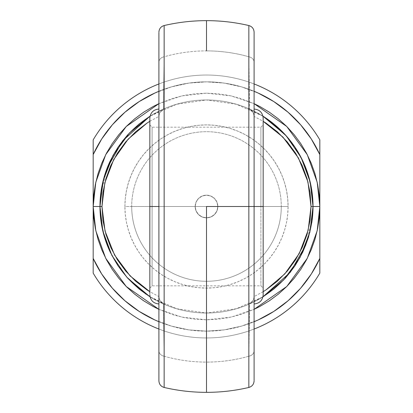 <?xml version="1.0" encoding="UTF-8"?>
<svg xmlns="http://www.w3.org/2000/svg" width="413" height="413" viewBox="0 0 413 413"><rect width="100%" height="100%" fill="white"/><g stroke="black" fill="none" stroke-linecap="round" stroke-linejoin="round"><path stroke-width="0.31" stroke-dasharray="2.06 1.55" d="M254.098 32.157L254.098 62.239A6.799 5.627 0 0 0 248.848 56.762L248.848 25.539M250.206 109.357L247.067 108.005L251.372 110.586L252.802 112.253L253.721 114.241L254.083 116.414L263.164 121.319M162.794 303.643L165.933 304.995L161.628 302.414L160.198 300.747L159.279 298.759L158.917 296.586L149.836 291.681M263.164 294.469L263.164 206.5L254.098 206.5L254.098 216.051L254.098 196.949L254.098 303.958L254.098 206.5L254.098 303.958L254.098 206.5L263.164 206.5L260.897 206.5L260.897 285.827L260.897 127.173L260.897 206.5L263.164 206.5L152.103 206.5L152.103 127.173L152.103 206.5L149.836 206.5L152.103 206.5L152.103 127.173L152.103 206.5L260.897 206.5L260.897 127.173L260.897 206.5L248.848 206.5L260.897 206.5L260.897 285.827L260.897 206.5L263.164 206.5L263.164 124.907L263.164 294.892L263.164 118.531M149.836 293.194L149.836 124.907L149.836 294.892L149.836 206.5L158.902 206.5L158.902 303.958L158.902 109.042L158.902 206.5L149.836 206.5L149.836 119.806M217.832 206.5L195.168 206.5L196.03 202.163L198.483 198.493L202.153 196.036L206.49 195.168L210.831 196.03L214.507 198.483L216.964 202.148L217.832 206.5L288.093 206.5A81.593 81.593 0 0 0 206.5 124.907A81.593 81.593 0 0 0 124.907 206.5L131.706 206.5A74.794 74.794 0 0 1 206.5 131.706A74.794 74.794 0 0 1 281.294 206.5A74.794 74.794 0 0 0 206.5 131.706A74.794 74.794 0 0 0 131.706 206.5A74.794 74.794 0 0 1 206.5 131.706A74.794 74.794 0 0 1 281.294 206.5A74.794 74.794 0 0 0 206.5 131.706A74.794 74.794 0 0 0 131.706 206.5L195.168 206.5A11.332 11.332 0 0 1 206.5 195.168A11.332 11.332 0 0 1 217.832 206.5A11.332 11.332 0 0 0 206.5 195.168A11.332 11.332 0 0 0 195.168 206.5L196.03 202.163L198.483 198.493L202.153 196.036L206.49 195.168L210.831 196.03L214.507 198.483L216.964 202.148L217.832 206.5L216.97 210.842L214.512 214.512L210.842 216.97L206.505 217.832L202.163 216.97L198.488 214.512L196.03 210.836L195.168 206.5A11.332 11.332 0 0 0 206.5 217.832A11.332 11.332 0 0 0 217.832 206.5A11.332 11.332 0 0 1 206.5 217.832A11.332 11.332 0 0 1 195.168 206.5L131.706 206.5A74.794 74.794 0 0 0 206.5 281.294A74.794 74.794 0 0 0 281.294 206.5L217.832 206.5L216.97 210.842L214.512 214.512L210.842 216.97L206.505 217.832L202.163 216.97L198.488 214.512L196.03 210.836L195.168 206.5L217.832 206.5M312.424 195.23L312.388 194.874M311.867 190.842A106.523 106.523 0 0 0 140.26 123.079A106.523 106.523 0 0 0 167.373 305.579A106.523 106.523 0 0 0 311.867 190.842L309.621 179.794M308.423 175.525L299.884 155.252L285.342 134.87M262.952 116.161L236.432 104.267L206.5 99.977L176.568 104.267L150.048 116.161L165.933 108.005A106.523 106.523 0 0 1 247.067 108.005L262.952 116.161A106.523 106.523 0 0 0 110.24 160.884M107.112 168.163L100.622 194.781M100.617 194.812L99.977 206.438M158.902 103.658L181.849 95.893L206.5 93.178L231.151 95.893L254.098 103.658L239.395 98.057L228.606 95.357L217.61 93.72L206.5 93.178L195.39 93.72L184.394 95.357L173.605 98.057L158.902 103.658M164.152 368.706L164.152 368.334M164.152 367.095L164.152 358.329M164.152 356.6L164.152 356.238A155.608 155.608 0 0 0 206.5 362.108L206.5 392.35L206.5 362.108A155.608 155.608 0 0 1 164.152 356.238L163.398 303.705L165.933 304.995L150.048 296.839L176.568 308.733L206.5 313.023L236.432 308.733L262.952 296.839L247.067 304.995A106.523 106.523 0 0 1 165.933 304.995A106.523 106.523 0 0 0 247.067 304.995L249.602 303.705L248.848 356.238A155.608 155.608 0 0 1 206.5 362.108C220.883 362.098 235.002 360.141 248.848 356.238L248.848 356.615M164.152 377.084L164.152 372.283M164.152 383.713L164.152 380.719M164.152 387.043L164.152 385.773M164.152 386.867L164.152 387.193M164.152 25.812L164.152 26.133M164.152 27.227L164.152 25.957M164.152 32.281L164.152 29.287M164.152 44.619L164.152 44.315M164.152 40.722L164.152 35.916M248.848 56.457L248.848 56.762C235.002 52.859 220.883 50.902 206.5 50.892A155.608 155.608 0 0 1 248.848 56.762L249.602 109.295L247.067 108.005A106.523 106.523 0 0 0 165.933 108.005L163.398 109.295L164.152 56.762A155.608 155.608 0 0 1 206.5 50.892L206.5 20.65L206.5 50.892A155.608 155.608 0 0 0 164.152 56.762L164.152 56.442M164.152 54.686L164.152 45.895M101.133 222.158A106.523 106.523 0 0 0 272.74 289.921A106.523 106.523 0 0 0 245.627 107.421A106.523 106.523 0 0 0 101.133 222.158L103.379 233.206M110.24 252.116A106.523 106.523 0 0 0 311.867 222.158M254.098 380.27L254.098 32.415M254.098 196.949L254.098 109.042L254.098 196.949M254.098 216.051L254.098 303.958L254.098 216.051M158.902 32.73L158.902 380.585M254.098 321.712L241.579 326.115L224.218 329.889L206.5 331.154L188.782 329.889L171.421 326.115L158.902 321.712A124.654 124.654 0 0 0 254.098 321.712M158.902 309.342L173.605 314.943L184.394 317.643L195.39 319.28L206.5 319.822L217.61 319.28L228.606 317.643L239.395 314.943L254.098 309.342L231.151 317.107L206.5 319.822L181.849 317.107L158.902 309.342M101.133 190.842A106.523 106.523 0 0 0 245.627 305.579A106.523 106.523 0 0 0 272.74 123.079A106.523 106.523 0 0 0 101.133 190.842M248.848 44.274L248.848 44.702M248.848 45.9L248.848 54.686M248.848 35.916L248.848 40.717M248.848 29.287L248.848 32.281M248.848 25.957L248.848 27.227M248.848 26.133L248.848 25.807M248.848 387.193L248.848 386.867M248.848 385.773L248.848 387.043M248.848 380.719L248.848 383.713M248.848 368.313L248.848 368.716M248.848 372.283L248.848 377.084M248.848 358.345L248.848 367.095M254.098 329.037A131.453 131.453 0 0 1 158.902 329.037A131.453 131.453 0 0 0 254.098 329.037M93.178 273.122A131.453 131.453 0 0 0 319.822 273.122A131.453 131.453 0 0 1 93.178 273.122L93.178 258.43L101.712 274.015L112.372 288.222L124.943 300.772L139.176 311.412L154.772 319.915L171.421 326.115L188.782 329.889L206.5 331.154L224.218 329.889L241.579 326.115L258.228 319.915L273.824 311.412L288.057 300.772L300.628 288.222L311.288 274.015L319.822 258.43L319.822 154.57L311.288 138.985L300.628 124.778L288.057 112.228L273.824 101.588L258.228 93.085L241.579 86.885L254.098 91.288A124.654 124.654 0 0 0 158.902 91.288L171.421 86.885L188.782 83.111L206.5 81.846L224.218 83.111L241.579 86.885L224.218 83.111L206.5 81.846L188.782 83.111L171.421 86.885L154.772 93.085L139.176 101.588L124.943 112.228L112.372 124.778L101.712 138.985L93.178 154.57L93.178 258.43L93.178 139.878A131.453 131.453 0 0 1 319.822 139.878A131.453 131.453 0 0 0 93.178 139.878L93.178 154.57A124.654 124.654 0 0 1 319.822 154.57L319.822 258.43A124.654 124.654 0 0 1 93.178 258.43L93.178 273.122M158.902 83.963A131.453 131.453 0 0 1 254.098 83.963A131.453 131.453 0 0 0 158.902 83.963M281.294 206.5A74.794 74.794 0 0 1 206.5 281.294A74.794 74.794 0 0 1 131.706 206.5A74.794 74.794 0 0 0 206.5 281.294A74.794 74.794 0 0 0 281.294 206.5A74.794 74.794 0 0 1 206.5 281.294A74.794 74.794 0 0 1 131.706 206.5L124.907 206.5L125.299 198.503L126.476 190.584L128.422 182.814L131.117 175.277L134.54 168.039L138.66 161.168L143.43 154.736L148.804 148.804L154.736 143.43L161.168 138.66L168.039 134.54L175.277 131.117L182.814 128.422L190.584 126.476L198.503 125.299L206.5 124.907L214.497 125.299L222.416 126.476L230.186 128.422L237.723 131.117L244.961 134.54L251.832 138.66L258.264 143.43L264.196 148.804L269.57 154.736L274.34 161.168L278.46 168.039L281.883 175.277L284.578 182.814L286.524 190.584L287.701 198.503L288.093 206.5L287.701 214.497L286.524 222.416L284.578 230.186L281.883 237.723L278.46 244.961L274.34 251.832L269.57 258.264L264.196 264.196L258.264 269.57L251.832 274.34L244.961 278.46L237.723 281.883L230.186 284.578L222.416 286.524L214.497 287.701L206.5 288.093L198.503 287.701L190.584 286.524L182.814 284.578L175.277 281.883L168.039 278.46L161.168 274.34L154.736 269.57L148.804 264.196L143.43 258.264L138.66 251.832L134.54 244.961L131.117 237.723L128.422 230.186L126.476 222.416L125.299 214.497L124.907 206.5A81.593 81.593 0 0 0 206.5 288.093A81.593 81.593 0 0 0 288.093 206.5L281.294 206.5M319.822 139.878L319.822 154.57L319.822 139.878M149.836 121.319L158.917 116.414L158.902 296.049L159.279 298.759L160.198 300.747L163.398 303.705L164.152 356.238L164.152 387.461M263.164 291.681L254.083 296.586L254.098 116.951L253.721 114.241L252.802 112.253L249.602 109.295L248.848 56.762A6.799 5.627 180 0 1 254.098 62.239L254.083 116.414M100.576 217.77L100.612 218.126M104.577 237.475L113.116 257.748L127.658 278.13M305.888 244.837L312.378 218.219M312.383 218.188L313.023 206.562M149.836 294.469L149.836 294.892L149.836 294.469M149.836 206.5L149.836 118.108L149.836 206.5L152.103 206.5L152.103 285.827L152.103 206.5L149.836 206.5L149.836 288.093L149.836 206.5M263.164 206.5L263.164 118.108L263.164 206.5M158.902 206.5L158.902 109.042L158.902 206.5M254.098 206.5L254.098 109.042L254.098 206.5M152.103 206.5L152.103 285.827L152.103 206.5M158.917 116.414L159.279 114.246L160.192 112.264L163.398 109.3L160.192 112.264L159.279 114.246L158.902 116.951L158.902 62.239A6.799 5.627 180 0 1 164.152 56.762L163.398 109.295L165.933 108.005L162.794 109.357M164.152 25.539L164.152 56.762A6.799 5.627 0 0 0 158.902 62.239L158.902 32.157M158.902 380.843L158.902 350.761A6.799 5.627 180 0 0 164.152 356.238A6.799 5.627 0 0 1 158.902 350.761L158.917 296.586M254.083 296.586L253.721 298.754L252.808 300.736L249.602 303.7L252.808 300.736L253.721 298.754L254.098 296.049L254.098 350.761A6.799 5.627 0 0 1 248.848 356.238L249.602 303.705L247.067 304.995L250.206 303.643M248.848 387.461L248.848 356.238A6.799 5.627 180 0 0 254.098 350.761L254.098 380.843M247.072 108.005L250.381 109.435M165.928 304.995L162.619 303.565M149.836 124.907L152.103 127.173L260.897 127.173L263.164 124.907M149.836 288.093L152.103 285.827L260.897 285.827L263.164 288.093M165.928 108.005L162.619 109.435M247.072 304.995L250.381 303.565"/><path stroke-width="0.62" d="M248.848 56.762L248.848 206.5L254.098 206.5L254.098 62.239M312.388 194.874L311.867 190.827L313.023 206.5L311.867 222.158A106.523 106.523 0 0 0 313.023 206.5L319.822 206.5L319.822 258.43L319.822 154.57A124.654 124.654 0 0 0 254.098 91.288L258.228 93.085L273.824 101.588L288.057 112.228L300.628 124.778L311.288 138.985L319.822 154.57L319.822 206.5L317.21 230.697L307.267 258.347L286.756 286.503L254.098 309.342L259.922 306.441L269.457 300.726L278.393 294.102L286.632 286.632L294.102 278.393L300.726 269.457L306.441 259.922L311.195 249.865L314.943 239.395L317.643 228.606L319.28 217.61L319.822 206.5L319.28 195.39L317.643 184.394L314.943 173.605L311.195 163.135L306.441 153.078L300.726 143.543L294.102 134.607L286.632 126.368L278.393 118.898L269.457 112.274L259.922 106.559L254.098 103.658L286.756 126.497L307.267 154.653L317.21 182.303L319.822 206.5L311.03 206.5L310.044 192.494L307.096 178.762L302.249 165.582L295.6 153.213L287.278 141.902L277.453 131.866L266.313 123.317L263.164 121.319L282.926 137.106L298.418 157.952L307.953 181.911L311.03 206.5L313.023 206.5L310.132 181.854L301.123 157.575L286.286 135.918L266.953 118.789M99.977 206.438L101.97 206.5L102.956 220.506L105.904 234.238L110.751 247.418L117.4 259.787L125.722 271.098L135.547 281.134L146.687 289.683L149.836 291.681L130.074 275.894L114.582 255.048L105.047 231.089L101.97 206.5L99.977 206.5L102.868 231.146L111.877 255.425L126.714 277.082L146.047 294.211M263.164 118.531L263.164 294.892L263.164 206.5L254.098 206.5L254.098 380.27M158.902 380.585L158.902 206.5L149.836 206.5L149.836 293.194M164.152 25.957L164.152 387.043M158.902 380.843C159.129 384.26 160.879 386.465 164.152 387.461C178.08 390.713 192.2 392.345 206.5 392.35L206.5 206.5L248.848 206.5L248.848 25.957M313.023 206.562L312.424 195.23M309.621 179.794L308.423 175.525L311.867 190.842A106.523 106.523 0 0 0 262.952 116.161L273.953 124.055L285.342 134.865L262.952 116.161M110.24 160.884A106.523 106.523 0 0 0 101.133 190.842L104.577 175.525L110.24 160.884L117.989 147.229L127.658 134.865L139.047 124.055L150.048 116.161L122.697 140.74L107.112 168.163M150.048 116.161L129.228 133.177L113.043 155.381L103.152 180.677L99.977 206.5L93.178 206.5L95.79 182.303L105.733 154.653L126.244 126.497L158.902 103.658L153.078 106.559L143.543 112.274L134.607 118.898L126.368 126.368L118.898 134.607L112.274 143.543L106.559 153.078L101.804 163.135L98.057 173.605L95.357 184.394L93.72 195.39L93.178 206.5L93.72 217.61L95.357 228.606L98.057 239.395L101.804 249.865L106.559 259.922L112.274 269.457L118.898 278.393L126.368 286.632L134.607 294.102L143.543 300.726L153.078 306.441L158.902 309.342L126.244 286.503L105.733 258.347L95.79 230.697L93.178 206.5L93.178 154.57L101.712 138.985L112.372 124.778L124.943 112.228L139.176 101.588L154.772 93.085L158.902 91.288A124.654 124.654 0 0 0 93.178 154.57L93.178 258.43L93.178 206.5L99.977 206.5A106.523 106.523 0 0 0 110.24 252.116L104.577 237.475L101.133 222.158L99.977 206.5L101.133 190.842A106.523 106.523 0 0 0 99.977 206.5L100.576 217.77M164.152 368.334L164.152 367.095M164.152 358.329L164.152 356.6M164.152 377.905L164.152 377.084M164.152 372.283L164.152 368.706M164.152 384.204L164.152 383.713M164.152 380.719L164.152 378.019M164.152 385.773L164.152 384.209M164.152 28.765L164.152 27.227M164.152 34.96L164.152 32.281M164.152 29.287L164.152 28.791M164.152 44.315L164.152 40.722M164.152 35.916L164.152 35.126M164.152 56.442L164.152 54.686M164.152 45.895L164.152 44.619M206.5 50.892L206.5 20.65C192.2 20.655 178.08 22.287 164.152 25.539C160.879 26.535 159.129 28.74 158.902 32.157M311.867 222.158L308.423 237.475L302.76 252.116L295.011 265.771L285.342 278.135L273.953 288.945L262.952 296.839L290.303 272.26L305.888 244.837M127.658 278.13L150.048 296.839L139.047 288.945L127.658 278.135L117.989 265.771L110.24 252.116M254.098 32.415L254.098 206.5L263.164 206.5L263.164 294.469M149.836 119.806L149.836 206.5L158.902 206.5L158.902 32.73M319.822 258.43L311.288 274.015L300.628 288.222L288.057 300.772L273.824 311.412L258.228 319.915L254.098 321.712A124.654 124.654 0 0 0 319.822 258.43L319.822 273.122A131.453 131.453 0 0 1 254.098 329.037A131.453 131.453 0 0 0 319.822 273.122L319.822 258.43M158.902 321.712L154.772 319.915L139.176 311.412L124.943 300.772L112.372 288.222L101.712 274.015L93.178 258.43L93.178 273.122A131.453 131.453 0 0 0 158.902 329.037A131.453 131.453 0 0 1 93.178 273.122L93.178 258.43A124.654 124.654 0 0 0 158.902 321.712M262.952 296.839L283.772 279.823L299.957 257.619L309.848 232.323L313.023 206.5A106.523 106.523 0 0 0 311.867 190.842M285.342 134.865L295.011 147.229L302.76 160.884L308.423 175.525M248.848 44.702L248.848 45.9M248.848 54.686L248.848 56.457M248.848 35.115L248.848 35.916M248.848 40.717L248.848 44.274M248.848 27.227L248.848 29.287M248.848 32.281L248.848 34.966M248.848 387.043L248.848 206.5L206.5 206.5L206.5 362.108M248.848 383.713L248.848 385.773M248.848 377.967L248.848 380.719M248.848 368.716L248.848 372.283M248.848 377.084L248.848 377.895M248.848 356.615L248.848 358.345M248.848 367.095L248.848 368.313M93.178 139.878A131.453 131.453 0 0 1 158.902 83.963A131.453 131.453 0 0 0 93.178 139.878L93.178 154.57L93.178 139.878M254.098 83.963A131.453 131.453 0 0 1 319.822 139.878A131.453 131.453 0 0 0 254.098 83.963M319.822 154.57L319.822 139.878L319.822 154.57M146.878 123.193L128.195 139.098L113.704 159.568L104.83 182.783L101.97 206.5L102.956 192.494L105.904 178.762L110.751 165.582L117.4 153.213L125.722 141.902L135.547 131.866L146.687 123.317L149.836 121.319M266.122 289.807L284.805 273.902L299.296 253.432L308.17 230.217L311.03 206.5L310.044 220.506L307.096 234.238L302.249 247.418L295.6 259.787L287.278 271.098L277.453 281.134L266.313 289.683L263.164 291.681M100.612 218.126L101.133 222.173M103.379 233.206L104.577 237.475M149.836 206.5L149.836 118.108L149.836 206.5M263.164 206.5L263.164 118.108L263.164 206.5M158.902 62.239L158.902 350.761M164.152 356.238L164.152 56.762M254.098 350.761L254.098 206.5L248.848 206.5L248.848 356.238M206.5 20.65C220.8 20.655 234.92 22.287 248.848 25.539C252.121 26.535 253.871 28.74 254.098 32.157M254.098 303.958C259.601 303.416 262.622 300.396 263.164 294.892M158.902 303.958C153.399 303.416 150.378 300.396 149.836 294.892M254.098 380.843C253.871 384.26 252.121 386.465 248.848 387.461C234.92 390.713 220.8 392.345 206.5 392.35M158.902 109.042C153.399 109.584 150.378 112.604 149.836 118.108M254.098 109.042C259.601 109.584 262.622 112.604 263.164 118.108"/></g></svg>
